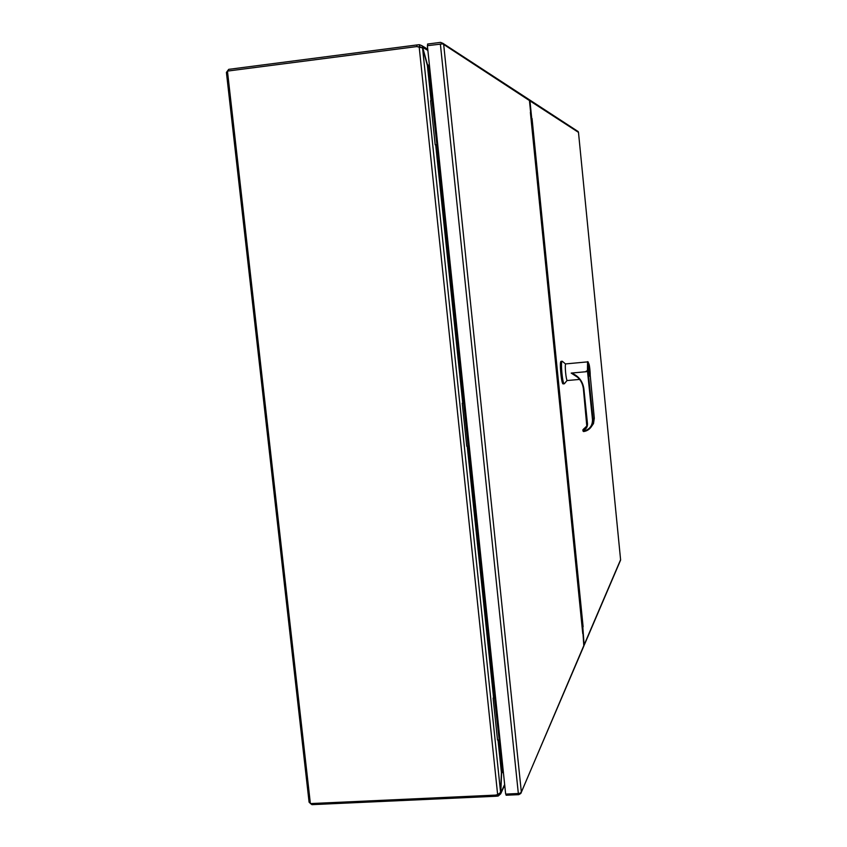 <?xml version="1.0" encoding="UTF-8"?>
<svg xmlns="http://www.w3.org/2000/svg" width="847" height="847" viewBox="0 0 847 847"><rect width="100%" height="100%" fill="white"/><g stroke="black" fill="none" stroke-linecap="round" stroke-linejoin="round"><path stroke-width="1.27" d="M495.548 697.388L499.931 739.283M495.506 697.007L493.123 698.076L494.51 697.992L499.137 739.484L494.743 697.579L495.347 697.399M498.894 739.939L497.517 740.013L493.123 698.076M499.719 739.293L499.137 739.484M503.192 770.474L501.953 770.548L501.413 772.623L500.598 792.443L497.644 794.634L495.315 795.121L310.383 803.591L227.451 71.095L416.682 46.585L422.558 47.898L427.386 65.505L428.37 67.411L429.63 67.252M495.664 795.089L495.791 796.254L311.908 804.65L309.091 802.204L226.414 72.419L228.701 69.359L416.872 44.955L417.042 46.553M495.791 796.254L498.216 796.011L498.057 794.528M419.879 46.733L418.842 46.617M420.324 46.797L419.572 46.553L419.381 44.69L416.872 44.955M500.45 792.887L500.672 793.819L498.216 796.011M422.05 47.358L422.621 47.284L421.817 45.643L419.381 44.69M504.653 784.502L500.768 792.866L501.625 773.173L503.309 771.638M429.471 65.664L427.47 64.721L422.621 47.284L427.873 50.439M501.392 773.184L502.25 771.882M429.217 65.695L427.184 64.764M501.922 770.611L502.419 771.733M428.55 65.727L428.233 67.231M582.143 627.383L582.842 627.341L584.134 645.298M582.842 627.341L581.953 625.499M531.016 118.612L532.043 118.485L530.995 118.379M528.475 99.152L529.957 100.888L531.704 118.294M620.364 560.64L620.597 559.835M531.175 120.221L532.043 118.485L583.107 626.759M578.469 132.227L577.379 131.052M578.48 132.333L620.597 559.761L578.48 132.365L529.957 100.888M582.768 633.545L530.381 112.429M583.011 633.535L583.816 646.102M527.977 98.824L529.449 100.56L530.646 112.397M505.998 794.073L506.125 795.227L518.788 794.655L520.831 793.448L584.144 644.832M529.449 100.56L442.801 43.864L427.375 45.685L505.659 794.094L518.343 793.512L520.661 793.025L521.297 791.606L443.722 44.933L442.981 43.388L529.036 99.523M427.724 45.643L427.566 44.055L440.535 42.371L442.981 43.388M530.391 112.503L582.757 633.62M442.865 43.261L442.219 43.864M565.881 363.903L565.754 363.914C564.494 364.242 566.103 381.129 567.352 380.525L567.416 380.504M577.686 377.328L571.196 373.082L586.272 371.706L571.196 373.082M571.524 373.051C578.617 375.962 582.725 381.182 583.869 388.731L587.49 423.754C587.606 426.867 586.24 429.037 583.392 430.287L583.477 431.112C589.501 429.683 592.508 425.872 592.487 419.678L587.469 371.007L588.051 370.774L586.209 371.124L587.447 370.859L587.564 361.881L565.817 363.892M562.503 361.425L562.133 361.277C560.375 361.69 562.577 384.612 564.282 383.786L564.515 383.575M561.19 361.362L561.021 361.383C559.264 361.796 561.455 384.707 563.17 383.882L564.271 383.786M588.358 364.252L588.316 364.252C587.86 368.53 588.242 372.468 589.406 376.089L589.448 376.068M583.869 388.731L583.382 388.709C582.736 383.469 580.311 379.234 576.098 376.004L571.312 373.072M584.102 428.518L585.626 427.735L583.954 428.624L585.118 428.55M592.487 419.678L594.298 418.238L590.158 374.734L594.298 418.249L593.493 423.595L590.867 427.375M588.062 370.912L593.069 419.551L592.297 424.908C590.465 428.73 587.574 430.954 583.615 431.568L582.863 429.831L586.071 427.523M583.392 430.287L582.863 429.853L586.791 426.009L587.49 423.754M583.107 429.598L583.975 428.667M585.552 428.137L583.985 428.677M586.262 427.216L583.954 428.624M583.043 429.62L585.425 428.275M589.84 373.718L589.12 366.391L589.66 373.739M464.738 402.833L469.227 445.818M464.728 402.717L462.25 403.225L463.648 403.098L468.147 446.136L463.923 402.95L464.527 402.854M468.147 446.136L466.75 446.253L462.25 403.225M469.026 445.84L468.423 445.946M433.124 100.581L437.74 144.699M436.607 144.657L435.189 144.816L430.572 100.666L431.981 100.486L436.904 144.752L432.288 100.624L432.912 100.613M435.189 144.816L437.751 144.816M437.528 144.721L436.904 144.752M497.644 794.634L419.149 46.67M500.598 792.443L422.558 47.898M501.413 772.623L497.994 739.982M493.547 697.483L467.237 446.21M462.716 403.013L435.697 144.943M431.059 100.602L427.386 65.505M428.656 67.379L432.129 100.56M436.777 144.911L463.764 402.833M468.285 446.041L494.553 697.134M499.01 739.717L502.239 770.516M620.586 559.74L584.515 643.974M440.366 44.002L518.343 793.512M588.453 364.252L588.496 364.231C588.834 359.869 590.952 375.93 589.893 375.888L589.586 376.068C588.421 372.458 588.04 368.509 588.453 364.252M588.845 364.57C589.343 362.23 590.804 377 589.946 375.655C589.448 378.069 587.977 363.183 588.845 364.57M588.051 370.774C587.447 363.776 587.744 361.68 588.93 364.464C588.252 361.976 587.786 361.108 587.553 361.881M575.801 375.793C580.184 379.033 582.715 383.342 583.382 388.709L586.791 426.009M421.817 45.643L427.746 49.232M504.717 785.095L500.672 793.819M428.561 65.738L427.915 65.378M620.586 560.121L584.494 644.514M529.534 99.851L578.205 131.592M584.123 645.382L521.201 792.485M579.613 379.414L567.352 380.525M567.13 380.398L564.377 383.744M565.637 364.062L562.302 361.267M562.207 361.245L561.095 361.351M594.298 418.238L593.493 423.585L592.297 424.898M583.382 388.72L587.003 423.722M592.297 424.908C590.592 428.656 587.691 430.879 583.604 431.568M582.99 431.081L582.863 429.863"/></g></svg>
